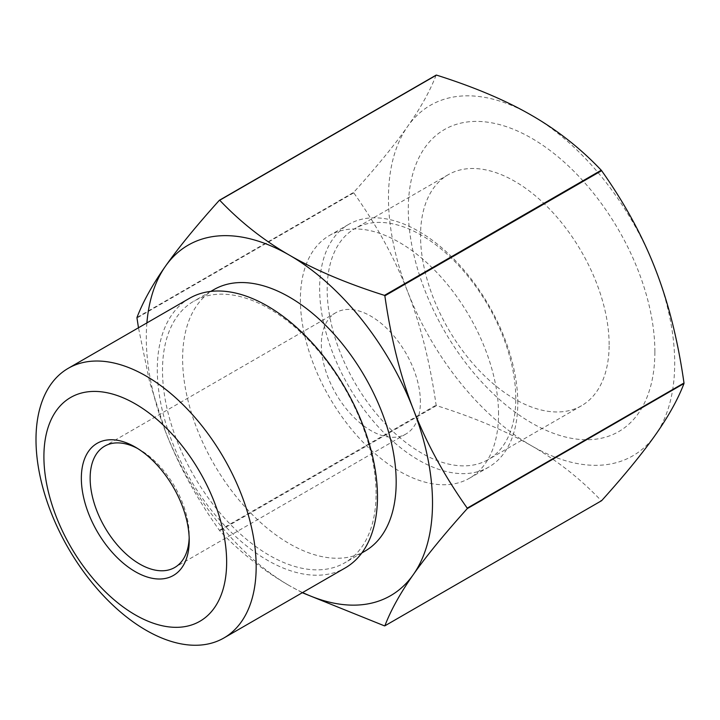 <?xml version="1.0" encoding="UTF-8"?>
<svg xmlns="http://www.w3.org/2000/svg" width="720" height="720" viewBox="0 0 720 720"><rect width="100%" height="100%" fill="white"/><g stroke="black" fill="none" stroke-linecap="round" stroke-linejoin="round"><path stroke-width="0.54" stroke-dasharray="3.6 2.7" d="M137.529 448.443A70.056 40.446 60 0 1 139.68 449.631A70.056 40.446 60 0 1 189.225 535.437L189.225 540.522M189.225 535.437A70.056 40.446 60 0 1 189.171 537.894M420.399 401.967A70.056 40.446 -120 0 0 389.817 331.461A70.056 40.446 -120 0 0 335.835 312.696A70.056 40.446 -120 0 0 335.835 393.588A70.056 40.446 -120 0 0 405.891 434.034A70.056 40.446 -120 0 0 420.399 401.967M302.292 592.722L289.395 585.648A202.392 116.847 -120 0 0 302.58 592.551M289.395 585.648C263.583 570.789 240.363 552.492 219.726 530.748A233.523 134.829 60 0 1 219.366 530.289C196.272 497.646 178.308 464.706 165.465 431.469A202.392 116.847 -120 0 0 289.395 585.648M146.898 322.902A202.392 116.847 -120 0 0 165.465 431.469L149.724 382.383L138.474 327.762M531.585 115.326A202.392 116.847 60 0 1 655.524 269.505A202.392 116.847 60 0 1 655.524 434.754A202.392 116.847 60 0 1 531.585 445.824A202.392 116.847 60 0 1 407.646 291.645A202.392 116.847 60 0 1 407.646 126.396A202.392 116.847 60 0 1 531.585 115.326M436.122 75.132C430.065 90.945 420.579 108.036 407.646 126.396C394.803 144.702 376.83 166.68 353.745 192.33A233.523 134.829 -120 0 0 353.745 192.825C376.83 225.459 394.803 258.399 407.646 291.645C420.579 324.837 430.065 362.673 436.122 405.144A233.523 134.829 -120 0 0 436.491 405.603C474.156 417.51 505.845 430.92 531.585 445.824C557.397 460.683 580.626 478.98 601.254 500.724A233.523 134.829 -120 0 0 601.623 500.688M136.98 317.475L353.745 192.33M353.745 192.825L136.98 317.97M219.366 530.289L436.122 405.144M436.491 405.603L219.726 530.748M384.489 625.869L601.254 500.724M213.894 289.62A151.011 87.192 -120 0 0 213.894 463.995A151.011 87.192 -120 0 0 364.905 551.178M376.074 493.659A151.011 87.192 -120 0 0 310.149 341.685A151.011 87.192 -120 0 0 193.779 301.23A151.011 87.192 -120 0 0 193.779 475.605A151.011 87.192 -120 0 0 344.79 562.788A151.011 87.192 -120 0 0 376.074 493.659M189.54 298.287A155.682 89.883 -120 0 0 189.54 478.053A155.682 89.883 -120 0 0 345.222 567.936M498.537 414.054A140.112 80.892 -120 0 0 437.373 273.051A140.112 80.892 -120 0 0 329.409 235.512A140.112 80.892 -120 0 0 329.4 397.296A140.112 80.892 -120 0 0 469.521 478.197A140.112 80.892 -120 0 0 498.537 414.054M517.797 402.939A140.112 80.892 -120 0 0 456.633 261.927A140.112 80.892 -120 0 0 348.66 224.388A140.112 80.892 -120 0 0 348.66 386.181A140.112 80.892 -120 0 0 488.781 467.073A140.112 80.892 -120 0 0 517.797 402.939M515.781 398.583A133.362 76.995 -120 0 0 457.569 264.375A133.362 76.995 -120 0 0 354.798 228.654A133.362 76.995 -120 0 0 354.798 382.635A133.362 76.995 -120 0 0 488.16 459.63A133.362 76.995 -120 0 0 515.781 398.583M609.138 344.682A133.362 76.995 -120 0 0 550.926 210.474A133.362 76.995 -120 0 0 448.164 174.744A133.362 76.995 -120 0 0 448.164 328.734A133.362 76.995 -120 0 0 581.526 405.729A133.362 76.995 -120 0 0 609.138 344.682M654.876 351.756A174.366 100.674 -120 0 0 469.935 121.689A174.366 100.674 -120 0 0 469.935 368.28A174.366 100.674 -120 0 0 654.876 351.756M139.68 449.631L135.279 447.093M335.835 312.696L104.652 446.166M405.891 434.034L174.708 567.504M210.798 291.402L193.779 301.23M361.809 552.96L344.79 562.788M348.66 224.388L329.409 235.512M488.781 467.073L469.521 478.197M448.164 174.744L354.798 228.654M581.526 405.729L488.16 459.63"/><path stroke-width="1.08" d="M189.225 540.522A76.284 44.046 -120 0 0 135.279 447.093A76.284 44.046 -120 0 0 81.342 478.233A76.284 44.046 -120 0 0 135.279 571.662A76.284 44.046 -120 0 0 189.225 540.522M189.171 537.894A70.056 40.446 60 0 1 174.708 567.504A70.056 40.446 60 0 1 104.652 527.058A70.056 40.446 60 0 1 104.652 446.166A70.056 40.446 60 0 1 137.529 448.443M226.647 562.131A129.213 74.601 -120 0 0 89.595 391.626A129.213 74.601 -120 0 0 89.595 574.371A129.213 74.601 -120 0 0 226.647 562.131M467.235 508.635C444.15 534.285 426.186 556.263 413.334 574.578A202.392 116.847 -120 0 0 413.334 409.329C426.186 442.566 444.15 475.506 467.235 508.149A233.523 134.829 60 0 1 467.235 508.635L684 383.49A233.523 134.829 -120 0 0 684 383.004C677.943 340.533 668.448 302.697 655.524 269.505C642.672 236.259 624.708 203.319 601.623 170.676A233.523 134.829 -120 0 0 601.254 170.226C580.626 148.482 557.397 130.185 531.585 115.326C505.845 100.413 474.156 87.012 436.491 75.096A233.523 134.829 -120 0 0 436.122 75.132L219.366 200.277A233.523 134.829 60 0 1 219.726 200.25C240.363 221.985 263.583 240.291 289.395 255.15A202.392 116.847 -120 0 0 165.465 266.22A202.392 116.847 -120 0 0 146.898 322.902M302.58 592.551A202.392 116.847 -120 0 0 413.334 574.578C400.41 592.938 390.915 610.02 384.858 625.833A233.523 134.829 60 0 1 384.489 625.869L302.292 592.722M138.474 327.762L136.98 317.97A233.523 134.829 60 0 1 136.98 317.475C143.037 301.662 152.532 284.58 165.465 266.22C178.308 247.905 196.272 225.927 219.366 200.277M289.395 255.15C315.135 270.054 346.833 283.464 384.489 295.371A233.523 134.829 60 0 1 384.858 295.83C390.915 338.301 400.41 376.137 413.334 409.329A202.392 116.847 -120 0 0 289.395 255.15M384.858 625.833L601.623 500.688C624.708 475.047 642.672 453.06 655.524 434.754C668.448 416.394 677.943 399.303 684 383.49M219.726 200.25L436.491 75.096M601.254 170.226L384.489 295.371M684 383.004L467.235 508.149M384.858 295.83L601.623 170.676M361.809 552.96L364.905 551.178A151.011 87.192 -120 0 0 396.18 482.049A151.011 87.192 -120 0 0 330.264 330.075A151.011 87.192 -120 0 0 213.894 289.62L210.798 291.402M223.929 637.965L345.222 567.936A155.682 89.883 -120 0 0 377.469 496.665A155.682 89.883 -120 0 0 309.51 339.993A155.682 89.883 -120 0 0 189.54 298.287L68.247 368.316A155.682 89.883 -120 0 0 68.238 548.082A155.682 89.883 -120 0 0 223.929 637.965A155.682 89.883 -120 0 0 256.167 566.694A155.682 89.883 -120 0 0 188.217 410.022A155.682 89.883 -120 0 0 68.247 368.316"/></g></svg>
